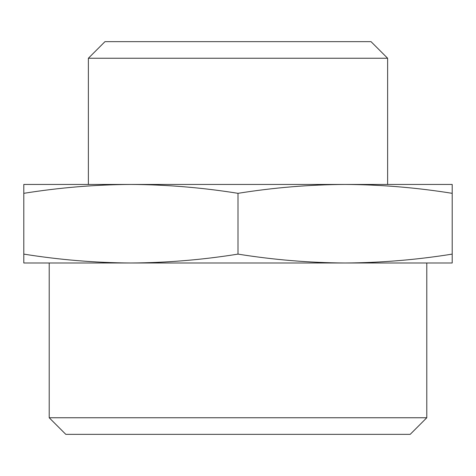 <?xml version="1.0" encoding="UTF-8"?>
<svg xmlns="http://www.w3.org/2000/svg" width="476" height="476" viewBox="0 0 476 476"><rect width="100%" height="100%" fill="white"/><g stroke="black" fill="none" stroke-linecap="round" stroke-linejoin="round"><path stroke-width="0.71" d="M23.8 262.99L130.9 262.99C95.2 262.794 59.5 259.831 23.8 254.113L23.8 262.99M130.9 262.99L345.1 262.99C309.4 262.794 273.7 259.831 238 254.113C202.3 259.831 166.6 262.794 130.9 262.99M452.2 262.99L452.2 254.113C416.5 259.831 380.8 262.794 345.1 262.99L452.2 262.99M23.8 254.113L23.8 184.45L452.2 184.45L452.2 193.327C416.5 187.609 380.8 184.646 345.1 184.45L345.136 184.45M23.8 193.327C59.5 187.609 95.2 184.646 130.9 184.45C166.6 184.646 202.3 187.609 238 193.327C273.7 187.609 309.4 184.646 345.1 184.45M345.1 262.99L426.788 262.99L426.788 417.755L49.212 417.755L49.212 262.99M88.381 184.45L88.381 58.245L387.619 58.245L387.619 184.45M88.381 58.245L104.976 41.65L371.024 41.65L387.619 58.245M49.212 417.755L65.807 434.35L410.193 434.35L426.788 417.755M238 254.113L238 193.327M452.2 254.113L452.2 193.327"/></g></svg>
